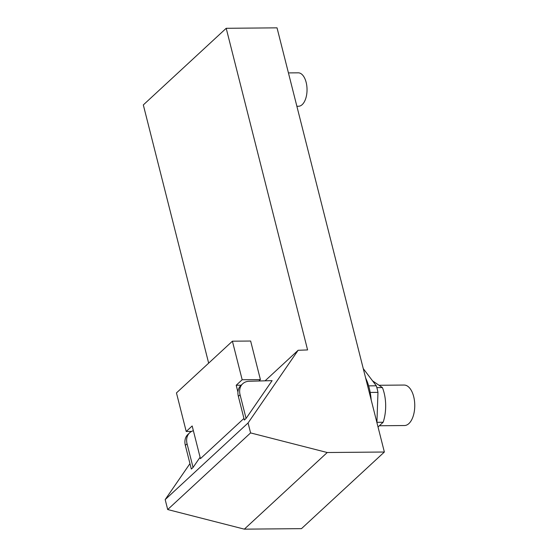 <?xml version="1.0" encoding="UTF-8"?>
<svg xmlns="http://www.w3.org/2000/svg" width="557" height="557" viewBox="0 0 557 557"><rect width="100%" height="100%" fill="white"/><g stroke="black" fill="none" stroke-linecap="round" stroke-linejoin="round"><path stroke-width="0.84" d="M296.874 106.262L298.524 106.248A16.71 8.654 -90.5 0 0 302.2 104.625A16.71 8.654 -90.5 0 0 306.796 85.82A16.71 8.654 -90.5 0 0 298.232 72.828L288.435 72.911M371.192 399.982A40.87 21.173 -90.5 0 0 365.636 378.008M246.076 418.446L272.108 380.633L249.174 381.26A14.858 11.495 47.2 0 0 242.706 383.759A14.858 11.495 47.2 0 0 240.081 394.781L246.076 418.446L244.349 420.041L238.354 396.375A14.858 11.495 47.2 0 1 240.979 385.353L242.706 383.759M187.967 434.369A14.858 11.495 47.2 0 0 185.342 445.384L191.33 469.057L193.056 467.455L187.068 443.79A14.858 11.495 47.2 0 1 189.693 432.768L187.967 434.369M193.37 430.7A14.858 11.495 47.2 0 0 189.693 432.768M241.132 385.214L236.21 385.256L242.17 379.749L260.404 379.596L250.643 341.03L232.408 341.19L176.458 392.915L186.212 431.473L191.58 431.431M258.887 380.995L260.404 379.596M242.17 379.749L232.408 341.19M186.212 431.473L192.172 425.966L200.443 458.648L243.938 418.432M200.088 457.248L193.056 467.455M237.936 392.093L236.21 385.256M189.958 463.619L165.185 499.594L167.699 509.544L244.342 529.15L301.469 528.649L384.365 452.019L277.031 27.85L226.205 28.296L143.316 104.925L208.659 363.15M265.083 380.828L298.127 350.276L248.074 422.965L165.185 499.594M248.074 422.965L250.594 432.914L167.699 509.544M250.594 432.914L327.238 452.521L244.342 529.15M327.238 452.521L384.365 452.019M226.205 28.296L307.589 349.928L298.127 350.276M376.915 422.582L377.966 392.365A38.809 20.108 -90.5 0 0 377.214 389.002A38.809 20.108 -90.5 0 0 376.302 385.792L368.637 385.862M378.029 426.982L383.132 422.262A29.709 15.394 -90.5 0 0 384.1 392.817A29.709 15.394 -90.5 0 0 382.408 387.575L372.549 380.849M376.845 387.623L382.408 387.575M379.359 425.75L404.452 425.534A20.24 10.486 -90.5 0 0 413.684 396.591A20.24 10.486 -90.5 0 0 404.097 385.054L379.038 385.27M376.922 422.317L383.132 422.262M376.302 385.792L363.255 368.602M377.966 392.365L370.203 392.434M240.081 394.781L238.354 396.375M185.342 445.384L187.068 443.79"/></g></svg>
